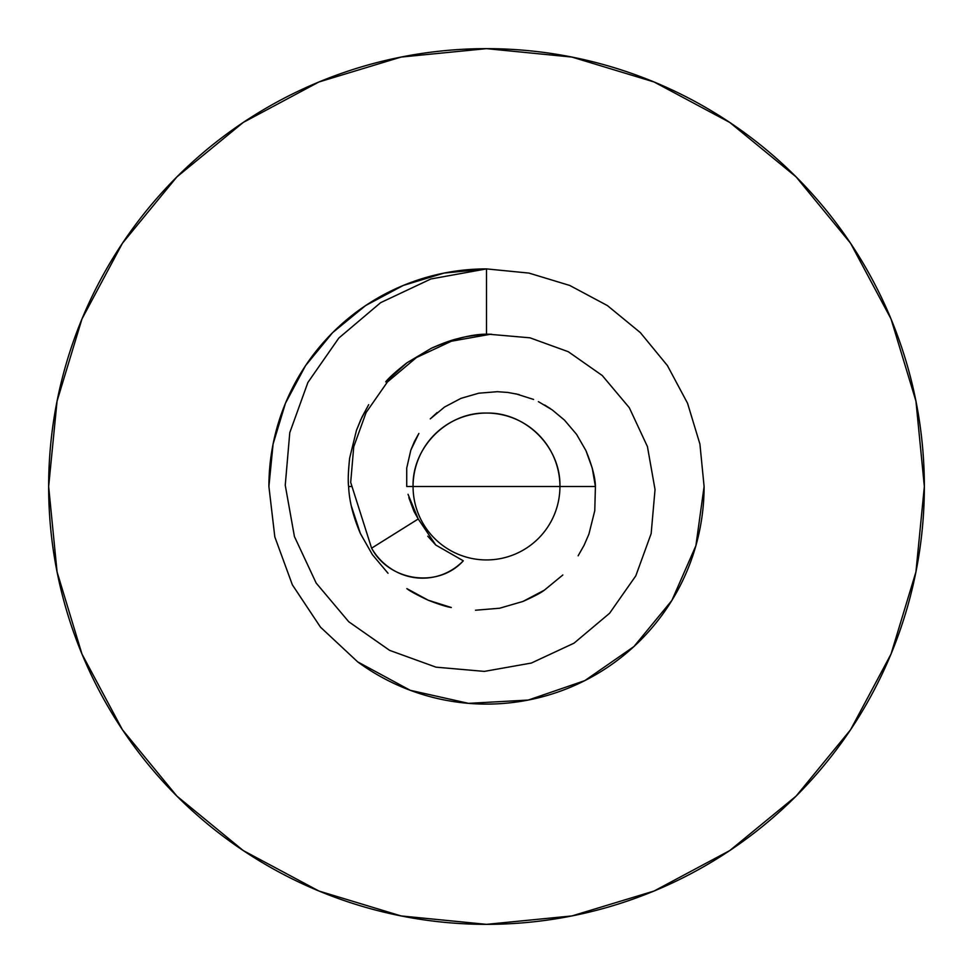 <?xml version="1.0" encoding="UTF-8"?>
<svg xmlns="http://www.w3.org/2000/svg" width="973" height="973" viewBox="0 0 973 973"><rect width="100%" height="100%" fill="white"/><g stroke="black" fill="none" stroke-linecap="round" stroke-linejoin="round"><path stroke-width="1.46" d="M595.415 486.5L559.937 486.5A73.437 73.437 0 0 1 486.5 559.937A73.437 73.437 0 0 1 413.063 486.5L406.726 486.5L413.063 486.5A73.437 73.437 0 0 1 486.5 413.063A73.437 73.437 0 0 1 559.937 486.5L595.415 486.5C595.294 477.634 592.107 465.641 585.88 450.499L576.563 434.347L564.437 420.081L576.563 434.347L585.88 450.499L592.253 468.122L595.415 486.5L594.771 510.703L595.415 486.5M588.908 534.153L594.771 510.703L588.908 534.153L584.08 545.294L588.908 534.153M578.132 555.802L584.08 545.294L578.132 555.802M544.381 590.149C540.976 592.825 533.824 596.595 522.915 601.46L499.599 608.234L475.469 610.229L499.599 608.234L522.915 601.46L544.381 590.149L562.844 574.982M428.229 600.219L451.302 607.517C446.656 606.836 438.957 604.403 428.229 600.219L406.836 588.604C409.767 591.012 416.894 594.88 428.229 600.219M372.391 554.659L388.02 573.255L372.391 554.659L360.375 533.484L372.391 554.659M348.626 486.5C347.872 481.842 348.212 472.379 349.648 458.113L356.446 430.394L360.703 419.862L368.67 404.695L361.895 417.283L356.446 430.394L349.648 458.113C348.249 471.005 347.908 480.467 348.626 486.5L350.949 486.5L348.626 486.5C349.198 500.754 353.114 516.42 360.375 533.484L351.326 505.996M408.028 494.308L418.232 518.986L435.795 545.05L463.294 560.801L435.795 545.05L427.755 536.196M406.726 468.086L406.726 486.5L406.726 468.086L410.825 450.134L406.726 468.086M414.389 441.584L410.825 450.134L418.876 433.435L414.389 441.584M444.527 407.042L460.971 398.358L478.752 393.201L497.349 391.693L478.752 393.201L460.971 398.358L444.527 407.042L430.261 418.889L437.072 412.588M533.581 399.441L515.812 393.797M550.523 408.709L544.637 404.999M406.945 362.795L385.697 381.878C388.811 377.865 395.889 371.504 406.945 362.795L431.38 348.249L406.945 362.795M633.946 646.534L671.881 600.438L695.89 545.719L704.099 486.5L699.915 444.053L687.534 403.223L667.429 365.605L640.368 332.632L607.395 305.571L569.777 285.466L528.947 273.085L486.5 268.901L486.5 334.177A152.323 152.323 0 0 1 491.718 334.274A152.323 152.323 0 0 0 486.5 334.177C471.929 334.189 453.552 338.884 431.38 348.249C442.788 343.189 451.752 339.954 458.271 338.555C463.793 336.816 473.206 335.357 486.5 334.177L486.5 268.901A217.599 217.599 0 0 0 268.901 486.5L274.824 536.938M413.063 486.5A73.437 73.437 0 0 0 486.5 559.937A73.437 73.437 0 0 0 559.937 486.5L413.063 486.5L559.937 486.5C560.947 447.264 525.736 412.053 486.5 413.063C447.264 412.053 412.053 447.264 413.063 486.5M48.65 486.5A437.85 437.85 0 0 1 486.5 48.65A437.85 437.85 0 0 1 924.35 486.5L915.934 571.917L891.025 654.063L850.56 729.762L796.109 796.109L729.762 850.56L654.063 891.025L571.917 915.934L486.5 924.35L401.083 915.934L318.937 891.025L243.238 850.56L176.891 796.109L122.44 729.762L81.975 654.063L57.066 571.917L48.65 486.5L57.066 401.083L81.975 318.937L122.44 243.238L176.891 176.891L243.238 122.44L318.937 81.975L401.083 57.066L486.5 48.65L571.917 57.066L654.063 81.975L729.762 122.44L796.109 176.891L850.56 243.238L891.025 318.937L915.934 401.083L924.35 486.5A437.85 437.85 0 0 1 486.5 924.35A437.85 437.85 0 0 1 48.65 486.5M486.5 268.901L430.917 278.971L380.65 302.652L338.823 338.057L307.894 382.462L289.772 432.681L285.247 485.235L294.43 536.549L316.176 583.082L348.748 621.759L389.65 650.378L436.001 667.162L484.347 671.394L531.343 663.051L574.034 643.165L609.597 613.258L635.819 575.821L651.156 533.618L655.036 489.528L647.422 446.571L629.3 407.699L602.226 375.493L568.305 351.727L529.944 337.813L490.039 334.335L451.399 341.219L416.42 357.553L387.388 382.024L366.091 412.552L353.734 446.789L350.694 482.389L371.601 548.176C389.382 581.647 438.495 588.41 463.294 560.801A60.168 58.198 75.7 0 1 371.601 548.176L418.232 518.986L371.601 548.176L350.694 482.389L353.734 446.789L366.091 412.552L387.388 382.024L416.42 357.553L451.399 341.219L490.039 334.335L529.944 337.813L568.305 351.727L602.226 375.493L629.3 407.699L647.422 446.571L655.036 489.528L651.156 533.618L635.819 575.821L609.597 613.258L574.034 643.165L531.343 663.051L484.347 671.394L436.001 667.162L389.65 650.378L348.748 621.759L316.176 583.082L294.43 536.549L285.247 485.235L289.772 432.681L307.894 382.462L338.823 338.057L380.65 302.652L430.917 278.971L486.5 268.901L444.053 273.085L403.223 285.466L365.605 305.571L332.632 332.632L305.571 365.605L285.466 403.223L273.085 444.053L268.901 486.5M274.848 537.011L292.277 584.603M292.423 584.907L320.482 627.159L357.65 661.847M704.099 486.5A217.599 217.599 0 0 1 357.663 661.859L410.241 690.295M410.351 690.331L468.56 703.357L528.242 700.061L584.773 680.638M584.846 680.601L633.837 646.631M850.56 729.762L796.109 796.109L729.872 850.475M243.238 850.56L176.891 796.109L122.525 729.872M122.44 243.238L176.891 176.891L243.128 122.525M729.762 122.44L796.109 176.891L850.475 243.128M418.232 518.986L413.987 511.421L408.83 497.617M497.349 391.693L507.93 392.46L519.132 394.564M538.41 401.654L552.19 409.864L564.437 420.081"/></g></svg>
